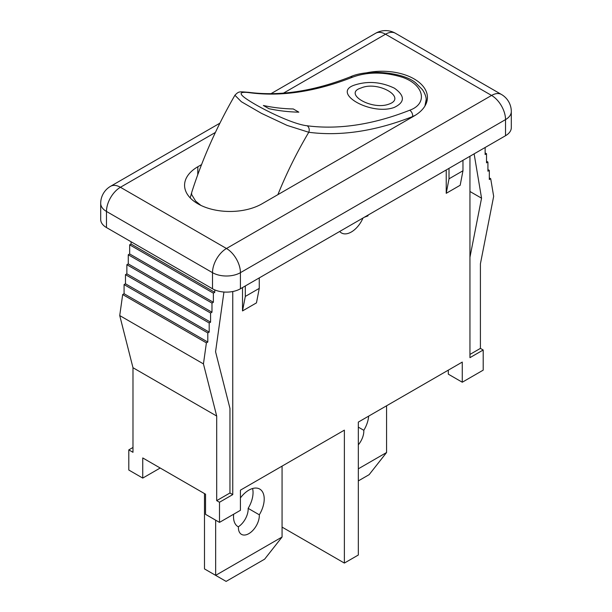 <?xml version="1.0" encoding="UTF-8"?>
<svg xmlns="http://www.w3.org/2000/svg" width="612" height="612" viewBox="0 0 612 612"><rect width="100%" height="100%" fill="white"/><g stroke="black" fill="none" stroke-linecap="round" stroke-linejoin="round"><path stroke-width="0.92" d="M204.492 493.593L204.492 568.915L215.653 575.356L282.071 537.015L264.629 559.169L226.119 581.4L215.653 575.356L215.653 520.177M238.32 526.81A14.803 8.545 120 0 0 248.151 508.358A21.703 12.531 120 0 0 252.588 488.506M248.151 508.358L259.312 514.807A14.803 8.545 -60 0 1 253.154 530.091A14.803 8.545 -60 0 1 241.465 534.36A14.803 8.545 -60 0 1 238.42 526.863A21.703 12.531 -60 0 1 238.014 526.649A21.703 12.531 -60 0 1 233.662 514.21M237.617 526.404L238.42 526.863M240.424 497.923A21.703 12.531 -60 0 1 259.718 489.057A21.703 12.531 -60 0 1 259.312 514.807M282.071 466.122L282.071 537.015M358.326 468.823L386.577 452.513L369.135 474.667L358.326 480.91M358.326 427.13L363.819 430.305A14.803 8.545 -60 0 1 358.326 444.825M368.654 416.137A21.703 12.531 -60 0 1 363.819 430.305M386.577 405.787L386.577 452.513M366.183 216.174L367.927 215.906A19.729 11.391 120 0 0 368.149 215.034M367.927 215.906L364.324 217.245M365.234 73.119A45.387 26.201 180 0 1 427.421 97.132A45.387 26.201 180 0 1 414.133 115.982L262.051 203.788A45.387 26.201 180 0 1 212.333 209.411A45.387 26.201 180 0 1 184.579 184.939A45.387 26.201 180 0 1 197.867 166.732L201.547 164.613M234.901 95.243L241.365 101.722L261.416 113.327L287.089 125.399L308.769 132.269A4.934 3.917 -82.5 0 0 307.102 125.766C292.934 124.274 262.732 109.479 248.954 100.59C238.252 93.835 238.565 91.211 249.895 92.741A394.641 227.848 120 0 0 352.481 77.211C367.613 71.673 384.321 71.719 402.612 77.349C424.483 85.014 427.826 103.849 409.688 110.236A4.934 3.259 68.4 0 1 412.633 116.548L415.403 115.224M352.481 77.211A4.934 3.259 -111.6 0 0 350.125 76.913A4.934 3.259 -111.6 0 0 350.118 76.921C368.462 68.383 405.511 72.706 416.367 83.523L422.364 89.589C426.105 94.959 426.235 99.129 426.197 99.45M248.533 92.313A4.934 3.917 97.5 0 1 248.717 92.336A4.934 3.917 97.5 0 1 248.724 92.336A4.934 3.917 97.5 0 1 249.895 92.741M424.927 106.037L426.204 99.473M191.694 192.505L191.571 194.417L195.595 201.065L200.858 205.372M412.656 116.838L277.894 194.639A270.328 156.075 -60 0 1 308.769 132.269A399.575 230.693 120 0 0 412.633 116.548A270.328 156.075 -60 0 1 412.656 116.838M363 218.01A19.729 11.391 -60 0 1 341.481 232.965A19.729 11.391 -60 0 1 339.691 231.466M282.071 527.108L344.372 563.071L344.372 430.152L240.424 490.166L240.424 510.309L219.494 522.388L219.494 502.253L232.751 494.603L232.751 291.519M232.751 494.603L229.959 492.989L216.702 500.639L216.702 416.053L132.988 367.72L132.988 452.306L128.803 449.889L128.803 470.031L142.749 478.087L142.749 457.944L205.54 494.198L205.54 514.332L219.494 522.388M448.321 370.138L448.321 374.169L462.274 382.225L462.274 362.082L358.326 422.096L358.326 555.015L344.372 563.071M242.513 310.927L256.466 302.871L259.258 288.374L245.305 296.43L242.513 310.927L242.513 287.571M245.305 285.957L245.305 296.43M446.224 193.315L460.178 185.26L462.97 170.763L449.017 178.819L446.224 193.315L446.224 169.96M449.017 168.346L449.017 178.819M259.258 288.374L259.258 277.902M462.97 170.763L462.97 160.29M462.274 382.225L483.197 370.145L483.197 350.003L469.947 357.653L469.947 156.267M128.803 449.889L132.988 447.471M142.749 478.087L160.191 468.019M469.947 354.432L480.412 348.389L483.197 350.003M216.702 500.639L219.494 502.253M223.938 292.023L215.562 351.755L229.959 408.403L229.959 492.989M216.702 416.053L203.444 363.903L119.73 315.57L122.683 294.533L124.075 293.729L124.075 284.588L125.475 283.784L125.475 274.65L126.868 273.839L126.868 264.705L128.268 263.902L128.268 254.76L129.66 253.957L129.66 244.823L131.052 244.012L131.052 241.748M203.444 363.903L206.397 342.865L122.683 294.533M206.397 342.865L207.797 342.062L124.075 293.729M207.797 342.062L207.797 332.92L124.075 284.588M207.797 332.92L209.189 332.117L125.475 283.784M209.189 332.117L209.189 322.983L125.475 274.65M209.189 322.983L210.582 322.172L126.868 273.839M210.582 322.172L210.582 313.038L126.868 264.705M210.582 313.038L211.982 312.235L128.268 263.902M211.982 312.235L211.982 303.093L128.268 254.76M211.982 303.093L213.374 302.29L129.66 253.957M213.374 302.29L213.374 293.156L129.66 244.823M213.374 293.156L214.774 292.345L131.052 244.012M214.774 292.345L214.774 289.897M132.988 367.72L119.73 315.57M474.124 153.849L481.552 198.189L469.947 191.487M480.412 348.389L480.412 263.81L493.662 196.353L490.709 178.719L489.317 177.916M490.709 178.719L489.317 179.523L489.317 170.388L487.925 169.585M489.317 170.388L487.925 171.192L487.925 162.058L486.525 161.254M487.925 162.058L486.525 162.861L486.525 153.727L485.132 152.916M486.525 153.727L485.132 154.53L485.132 147.492M481.552 198.189L469.947 257.254M219.899 123.173L110.565 186.3A19.729 11.391 60 0 1 120.426 187.28A19.729 11.391 120 0 0 106.473 211.446L212.517 272.669A19.729 11.391 -60 0 1 226.471 248.495A19.729 11.391 60 0 1 232.705 253.804A19.729 11.391 60 0 1 240.424 272.669L505.527 119.608A19.729 11.391 -120 0 0 491.574 95.441A19.729 11.391 -60 0 1 501.435 94.462L395.398 33.247A19.729 11.391 120 0 0 385.529 34.218A19.729 11.391 -120 0 0 375.669 33.247L271.009 93.667M100.697 203.391A19.729 11.391 0 0 0 106.473 211.446L106.473 227.557A19.729 11.391 180 0 1 100.697 219.501L100.697 203.391A19.729 19.729 0 0 1 110.565 186.3M212.517 288.78L212.517 272.669A19.729 11.391 0 0 0 240.424 272.669L240.424 288.78A19.729 11.391 180 0 1 212.517 288.78L106.473 227.557M511.303 111.552L511.303 127.663A19.729 11.391 180 0 1 505.527 135.719L505.527 119.608A19.729 11.391 0 0 0 511.303 111.552A19.729 19.729 0 0 0 501.435 94.462M505.527 135.719L240.424 288.78M293.247 108.944L298.832 112.164A394.625 227.84 120 0 1 268.951 108.691L263.359 105.486A394.641 227.848 120 0 0 293.24 108.967M355.442 84.785C368.393 80.845 381.391 81.985 394.434 88.197C405.083 95.824 405.022 102.235 394.258 107.429C370.642 116.096 329.738 92.267 355.442 84.785M361.026 88.006C342.797 93.483 371.4 110.39 388.475 104.277C407.952 98.042 378.247 80.379 361.026 88.006M409.688 110.236A394.641 227.848 -60 0 1 307.102 125.766M197.867 166.732L197.745 174.718M283.524 93.116L385.529 34.218L491.574 95.441L226.471 248.495L120.426 187.28L215.401 132.444M350.125 76.913C313.604 91.234 279.806 96.375 248.717 92.336M234.932 95.197C239.032 91.119 238.986 91.632 248.724 92.343M234.916 95.25C216.855 126.531 202.503 158.776 191.854 191.977M191.61 192.803L190.225 197.928M426.227 100.23L426.396 103.007M395.398 33.247A19.729 19.729 0 0 0 375.669 33.247"/></g></svg>
